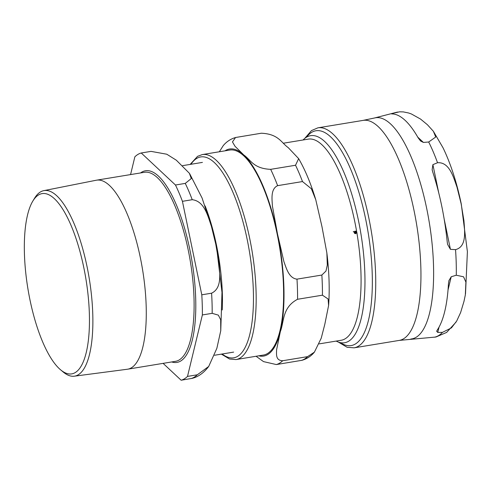 <?xml version="1.0" encoding="UTF-8"?>
<svg xmlns="http://www.w3.org/2000/svg" width="492" height="492" viewBox="0 0 492 492"><rect width="100%" height="100%" fill="white"/><g stroke="black" fill="none" stroke-linecap="round" stroke-linejoin="round"><path stroke-width="0.74" d="M392.604 113.935C391.226 113.966 391.158 113.793 392.401 113.424L399.615 111.807L403.378 111.905L408.594 112.988L411.373 113.96L420.525 119.058L427.394 124.716L433.378 131.284L435.728 137.016L428.686 142.01L423.403 142.428L420.586 141.019L418.157 137.84A113.375 36.519 -99.3 0 0 392.604 113.935C391.226 113.966 391.158 113.793 392.401 113.424L392.979 113.966M432.892 164.648L437.536 162.735C449.516 161.837 453.513 177.397 456.963 187.034L461.145 203.78L463.944 220.754C464.583 230.859 467.086 246.664 455.537 249.641L450.426 249.327L447.591 244.376L447.21 241.824A113.375 36.519 -99.3 0 0 441.699 205.896A113.375 36.519 -99.3 0 0 432.751 172.028L432.136 169.74L432.892 164.648L438.741 192.901M451.219 276.762L456.275 275.225L463.562 276.799L465.906 282.144L465.334 294.929L463.981 301.387L460.604 312.586L456.717 320.981L451.435 327.881L442.462 332.364L437.757 332.432L436.662 331.282L437.333 329.923A113.375 36.519 -99.3 0 0 448.433 284.032L448.907 280.637L451.219 276.762L448.034 289.948M410.838 339.025A112.047 36.088 -99.3 0 0 426.705 208.534A112.047 36.088 -99.3 0 0 374.461 118L363.102 120.392A111.481 35.91 80.7 0 1 414.067 210.687A111.481 35.91 80.7 0 1 399.313 340.396L435.949 337.014L446.625 332.432L456.053 322.088M319.24 343.871L341.294 340.243A101.905 32.823 -99.3 0 0 356.928 233.147L356.491 232.974L355.581 233.651L354.64 233.442L354.142 232.058L353.416 231.781L354.24 231.793L355.144 231.111L356.085 231.32L356.872 232.814A101.905 32.823 -99.3 0 0 308.195 139.138L283.466 143.203M355.015 231.142L355.882 231.375L356.38 232.753L357.106 233.03M270.661 169.346L295.532 165.25L298.644 158.633L288.22 147.625C281.209 142.748 278.638 133.978 261.307 133.227L235.551 137.508L232.458 141.917L235.041 146.321L243.749 154.943C250.76 159.82 253.331 168.59 270.661 169.346A115.417 37.177 80.7 0 1 277.623 185.65C270.416 189.057 272.064 199.352 272.427 206.136L277.5 234.007L283.921 261.664C286.307 268.115 288.89 278.257 296.983 279.142A115.417 37.177 80.7 0 1 297.568 299.271C282.088 307.469 284.247 321.522 280.335 331.62L276.59 349.763C276.547 353.945 275.397 360.587 282.703 360.734A115.417 37.177 80.7 0 1 276.326 364.56L263.515 361.608L256.068 356.263M296.983 279.142L321.854 275.046L325.968 271.055L327.303 265.077L326.866 252.968L321.977 226.689L315.778 199.777L311.375 188.762L302.494 181.56L277.623 185.65M282.703 360.734L307.574 356.645L314.4 352.143L321.239 338.17L324.806 324.296L328.607 305.471L328.096 298.982L322.438 295.182L297.568 299.271M314.4 352.149C311.141 356.097 307.033 358.809 302.076 360.279L276.326 364.56M219.346 151.764L223.233 145.644M354.412 232.162L355.531 233.368L356.226 232.87L354.203 232.212L355.409 233.392M354.504 231.892L355.193 231.394L354.504 231.892L356.319 232.605L355.931 231.554L355.193 231.394M354.302 231.947L356.319 232.605M356.928 233.147A101.905 32.823 -99.3 0 0 356.872 232.814M353.305 231.56L354.24 231.793M356.491 232.974L355.372 233.694M202.267 154.58L229.709 150.06A103.874 33.456 80.7 0 1 278.46 240.631A103.874 33.456 80.7 0 1 267.494 353.539A103.874 33.456 80.7 0 1 263.448 355.046L236.006 359.566A103.874 33.456 -99.3 0 0 240.047 358.053A103.874 33.456 -99.3 0 0 251.012 245.151A103.874 33.456 -99.3 0 0 202.267 154.58L197.569 156.327L190.158 164.414M303.072 139.98A104.925 33.794 80.7 0 1 306.436 137.225A104.925 33.794 80.7 0 1 310.52 135.694A104.925 33.794 80.7 0 1 360.907 233.737A104.925 33.794 80.7 0 1 344.603 342.752A104.925 33.794 80.7 0 1 336.171 341.085M75.288 372.549A91.315 29.415 80.7 0 1 60.602 369.824A91.315 29.415 80.7 0 1 27.878 288.552A91.315 29.415 80.7 0 1 32.829 201.08A91.315 29.415 80.7 0 1 81.512 257.476A91.315 29.415 80.7 0 1 75.288 372.549M60.602 369.824L63.16 371.97A94.021 30.283 -99.3 0 0 74.304 376.196A94.021 30.283 -99.3 0 0 78.283 374.775A94.021 30.283 -99.3 0 0 88.117 272.094A94.021 30.283 -99.3 0 0 43.763 190.656A94.021 30.283 -99.3 0 0 40.424 191.966A94.021 30.283 -99.3 0 0 34.563 198.227L32.829 201.08M43.763 190.656L96.254 180.232A95.78 30.855 80.7 0 1 96.573 180.177A95.78 30.855 80.7 0 1 141.524 263.694A95.78 30.855 80.7 0 1 131.413 367.801A95.78 30.855 80.7 0 1 127.686 369.191A95.78 30.855 80.7 0 1 127.366 369.24L74.304 376.196M141.241 152.987L151.044 151.376L166.788 154.224L176.327 160.208L189.377 173.276L191.283 178.547L185.269 183.399L175.466 185.01L141.241 152.987A115.417 37.177 80.7 0 0 134.863 156.813L130.565 174.58M163.104 363.367L181.13 380.23L192.237 378.342C198.368 376.792 203.848 372.844 208.688 366.478L197.31 374.793L187.507 376.405L202.372 314.942L212.175 313.33L218.368 315.144L220.693 319.782L220.742 330.784L216.855 348.336L208.688 366.478M192.231 199.709C204.383 201.105 207.808 215.908 211.388 226.203L215.773 244.167L218.878 262.353C219.653 273.103 222.378 288.023 211.591 293.195L201.788 294.806L182.427 201.32L192.231 199.709A115.417 37.177 80.7 0 0 185.269 183.399M175.466 185.01A115.417 37.177 80.7 0 1 182.427 201.32M201.788 294.806A115.417 37.177 80.7 0 1 202.372 314.942M187.507 376.405A115.417 37.177 80.7 0 1 181.13 380.23M417.763 137.151L423.403 142.428M444.184 219.18L450.426 249.327M439.048 327.094L437.757 332.432M396.872 112.237A114.046 36.734 -99.3 0 0 396.048 112.422L397.764 112.035M437.536 162.735A114.046 36.734 -99.3 0 0 428.686 142.01M456.275 275.225A114.046 36.734 -99.3 0 0 455.537 249.641M434.356 337.223A114.046 36.734 -99.3 0 0 442.462 332.364M306.553 137.157A108.855 35.061 80.7 0 1 365.636 218.995A108.855 35.061 80.7 0 1 340.378 342.641M338.268 342.032L347.131 347.278L354.105 347.832A111.481 35.91 -99.3 0 0 368.859 218.128A111.481 35.91 -99.3 0 0 317.893 127.834L311.467 130.601L304.751 138.412M295.532 165.25A115.417 37.177 80.7 0 1 302.494 181.56M321.854 275.046A115.417 37.177 80.7 0 1 322.438 295.182M307.574 356.645A115.417 37.177 80.7 0 1 301.196 360.47M258.743 355.821A104.925 33.794 -99.3 0 0 280.335 331.62A104.925 33.794 -99.3 0 0 277.5 234.007A104.925 33.794 -99.3 0 0 243.749 154.943A104.925 33.794 -99.3 0 0 225.004 150.835M190.945 164.285A101.776 32.779 80.7 0 1 196.683 158.449A101.776 32.779 80.7 0 1 247.168 239.407A101.776 32.779 80.7 0 1 237.667 356.337A101.776 32.779 80.7 0 1 222.169 354M222.255 309.978A96.137 30.965 -99.3 0 0 205.121 205.92M211.591 293.195A115.417 37.177 80.7 0 1 212.175 313.33M197.31 374.793A115.417 37.177 80.7 0 1 190.933 378.619M140.577 172.932A97.09 31.273 80.7 0 1 189.426 247.673A97.09 31.273 80.7 0 1 180.736 360.999A97.09 31.273 80.7 0 1 171.69 361.952M96.573 180.177L144.408 172.305A95.78 30.855 80.7 0 1 189.358 255.822A95.78 30.855 80.7 0 1 179.248 359.929A95.78 30.855 80.7 0 1 175.521 361.319L127.686 369.191M433.372 131.284L443.052 147.828C450.715 163.744 456.785 182.452 461.262 203.946L467.4 251.658L465.506 293.89M363.102 120.392L317.893 127.834M399.313 340.396L354.105 347.832M374.461 118L396.048 112.422M298.638 158.633C305.175 169.875 310.889 183.59 315.778 199.777M328.607 305.471C329.769 289.413 329.185 271.91 326.866 252.968M223.227 145.644C226.492 141.69 230.6 138.978 235.557 137.508M236.006 359.566L229.518 359.012L221.382 354.129M214.543 355.255L233.645 352.112M182.6 165.656L202.421 162.397M189.709 173.787L202.089 198.036L212.077 228.399L214.149 236.781M215.367 242.242L216.283 246.695M216.886 249.795L221.984 292.353L220.767 330.587"/></g></svg>
